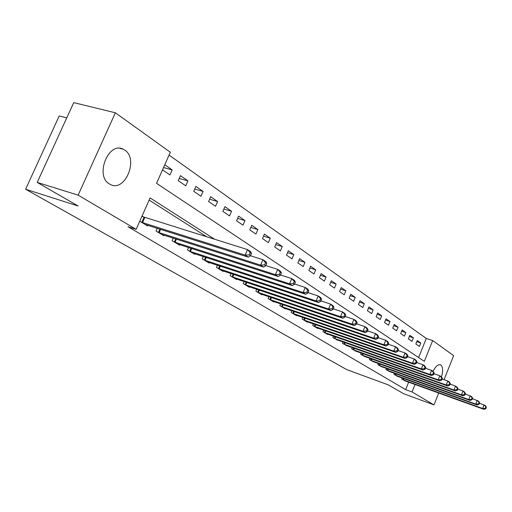 <?xml version="1.0" encoding="UTF-8"?>
<svg xmlns="http://www.w3.org/2000/svg" width="512" height="512" viewBox="0 0 512 512"><rect width="100%" height="100%" fill="white"/><g stroke="black" fill="none" stroke-linecap="round" stroke-linejoin="round"><path stroke-width="0.77" d="M433.037 371.322C435.635 366.285 438.157 364.122 440.614 364.838L440.922 365.018C443.027 367.027 443.206 370.982 441.459 376.877M109.427 183.955C94.618 175.904 108.486 141.139 123.232 149.21L124.659 150.022C138.957 158.701 125.222 192.346 110.502 184.544L109.427 183.955M66.758 117.882L59.226 115.949L25.6 189.242L346.752 369.626L388.314 384.883L403.603 393.702L433.997 404.915L412.026 391.962L415.034 384.474M25.6 189.242L78.131 206.01L37.216 182.413L73.734 102.63L115.366 112.787L170.33 152.243L156.55 183.328L424.339 361.331L432.678 340.57L453.645 355.622L444.051 379.686M418.605 357.517L426.285 338.451L169.075 155.078M426.285 338.451L432.678 340.57M162.522 169.856L169.939 174.95L172.173 169.894L164.787 164.755M178.253 180.666L185.766 185.837L187.942 180.877L180.454 175.667L178.253 180.666M193.741 191.315L200.947 196.269L203.072 191.411L195.891 186.406L193.741 191.315M208.595 201.53L215.52 206.291L217.594 201.517L210.694 196.717L208.595 201.53M222.867 211.341L229.517 215.917L231.546 211.232L224.915 206.618L222.867 211.341M236.582 220.774L242.976 225.171L244.954 220.57L238.586 216.134L236.582 220.774M249.773 229.843L255.93 234.074L257.862 229.555L251.731 225.286L249.773 229.843M262.47 238.566L268.397 242.643L270.291 238.208L264.384 234.099L262.47 238.566M274.701 246.976L280.41 250.906L282.266 246.547L276.57 242.586L274.701 246.976M286.49 255.085L292 258.867L293.811 254.586L288.32 250.765L286.49 255.085M297.856 262.899L303.174 266.554L304.947 262.342L299.648 258.65L297.856 262.899M308.832 270.445L313.965 273.971L315.706 269.83L310.586 266.266L308.832 270.445M319.43 277.734L324.39 281.139L326.093 277.062L321.152 273.619L319.43 277.734M329.67 284.774L334.47 288.07L336.141 284.058L331.36 280.73L329.67 284.774M339.578 291.578L344.211 294.771L345.85 290.816L341.229 287.603L339.578 291.578M349.158 298.17L353.645 301.254L355.251 297.363L350.778 294.246L349.158 298.17M358.426 304.544L362.771 307.533L364.352 303.699L360.019 300.685L358.426 304.544M367.411 310.714L371.616 313.613L373.165 309.837L368.973 306.912L367.411 310.714M376.109 316.698L380.192 319.501L381.709 315.789L377.645 312.954L376.109 316.698M384.544 322.496L388.499 325.216L389.997 321.555L386.054 318.81L384.544 322.496M392.723 328.122L396.563 330.765L398.035 327.149L394.208 324.486L392.723 328.122M400.666 333.581L404.39 336.141L405.837 332.582L402.118 329.997L400.666 333.581M408.371 338.88L411.987 341.363L413.408 337.856L409.798 335.341L408.371 338.88M415.853 344.026L419.373 346.438L420.768 342.976L417.261 340.538L415.853 344.026M214.81 239.366L150.086 197.92L136.16 229.35L128.006 226.726L405.67 389.638L408.672 382.182M206.95 236.915L149.126 200.09M139.757 221.229L147.437 225.856L147.699 225.267M143.814 217.146L142.048 216.064M157.261 228.301L156.051 231.046L163.834 235.731L164.083 235.174M173.235 238.112L172.096 240.71L179.558 245.203L179.789 244.678M188.557 247.514L187.482 249.978L194.65 254.298L194.867 253.792M203.27 256.538L202.253 258.88L209.139 263.027L209.344 262.547M217.414 265.203L216.448 267.43L223.072 271.418L223.264 270.963M231.014 273.536L230.099 275.654L236.467 279.494L236.653 279.059M244.102 281.549L243.238 283.571L249.37 287.264L249.549 286.848M256.71 289.261L255.891 291.194L261.798 294.752L261.965 294.355M268.864 296.691L268.083 298.534L273.779 301.971L273.939 301.587M280.582 303.853L279.84 305.619L285.331 308.928L285.485 308.57M291.898 310.765L291.181 312.454L296.493 315.648L296.634 315.302M302.816 317.434L302.138 319.053L307.264 322.144L307.405 321.811M313.37 323.872L312.723 325.434L317.677 328.416L317.811 328.096M323.578 330.099L322.957 331.597L327.744 334.483L327.872 334.176M333.446 336.122L332.851 337.555L337.613 340.058M343.002 341.946L342.432 343.328L347.034 345.747M352.25 347.584L351.706 348.915L356.166 351.264M361.216 353.05L360.691 354.33L365.011 356.602M369.907 358.342L369.402 359.578L373.594 361.786M378.33 363.475L377.843 364.666L381.907 366.81M386.509 368.448L386.042 369.6L389.984 371.68M394.445 373.28L393.997 374.394L397.824 376.416M402.15 377.971L401.715 379.046L405.434 381.011M37.216 182.413L78.131 195.149L115.366 112.787M438.733 393.03L433.997 404.915M405.67 389.638L412.026 391.962M136.16 229.35L78.131 195.149M163.552 167.539L172.173 169.894M416.813 341.651L420.768 342.976M409.331 336.493L413.408 337.856M401.632 331.187L405.837 332.582M393.702 325.722L398.035 327.149M385.53 320.083L389.997 321.555M377.101 314.278L381.709 315.789M368.403 308.288L373.165 309.837M359.43 302.112L364.352 303.699M350.163 295.731L355.251 297.363M340.589 289.139L345.85 290.816M330.688 282.33L336.141 284.058M320.454 275.29L326.093 277.062M309.856 268.006L315.706 269.83M298.886 260.467L304.947 262.342M287.514 252.659L293.811 254.586M275.725 244.563L282.266 246.547M263.494 236.166L270.291 238.208M250.797 227.456L257.862 229.555M237.6 218.413L244.954 220.57M223.878 209.011L231.546 211.232M209.6 199.232L217.594 201.517M194.726 189.056L203.072 191.411M179.226 178.451L187.942 180.877M141.536 222.298L245.152 255.136L248.301 257.171L145.254 224.538M141.901 216.397L247.526 249.587L250.669 251.648L251.437 253.453L250.182 252.627L249.229 254.848L250.49 255.667L251.437 253.453M249.229 254.848L245.152 255.136L247.526 249.587L250.182 252.627M248.301 257.171L250.49 255.667M158.176 232.326L260.627 265.133L263.635 267.078L161.741 234.47M250.387 255.738L262.938 259.699L265.939 261.67L266.739 263.462L265.536 262.675L264.614 264.851L265.811 265.632L266.739 263.462M264.614 264.851L260.627 265.133L262.938 259.699L265.536 262.675M263.635 267.078L265.811 265.632M174.131 241.939L275.411 274.682L278.291 276.544L177.549 243.994M265.83 265.587L277.67 269.363L280.538 271.245L281.363 273.03L280.218 272.282L279.315 274.406L280.461 275.155L281.363 273.03M279.315 274.406L275.411 274.682L277.67 269.363L280.218 272.282M278.291 276.544L280.461 275.155M189.44 251.155L289.562 283.821L292.32 285.6L192.717 253.133M280.531 274.995L291.757 278.611L294.502 280.41L295.354 282.182L294.253 281.466L293.376 283.552L294.477 284.262L295.354 282.182M293.376 283.552L289.562 283.821L291.757 278.611L294.253 281.466M292.32 285.6L294.477 284.262M204.134 260.013L303.11 292.57L305.747 294.272L207.283 261.907M294.586 284L305.248 287.462L307.878 289.19L308.749 290.95L307.699 290.259L306.842 292.301L307.898 292.986L308.749 290.95M306.842 292.301L303.11 292.57L305.248 287.462L307.699 290.259M305.747 294.272L307.898 292.986M218.259 268.518L316.09 300.954L318.624 302.586L221.286 270.342M308.045 292.627L318.182 295.949L320.704 297.606L321.594 299.354L320.582 298.694L319.75 300.691L320.755 301.35L321.594 299.354M319.75 300.691L316.09 300.954L318.182 295.949L320.582 298.694M318.624 302.586L320.755 301.35M231.84 276.704L328.544 308.998L330.976 310.566L234.752 278.458M320.941 300.909L330.586 304.09L333.005 305.677L333.914 307.411L332.941 306.778L332.128 308.742L333.094 309.37L333.914 307.411M332.128 308.742L328.544 308.998L330.586 304.09L332.941 306.778M330.976 310.566L333.094 309.37M244.909 284.576L340.506 316.717L342.842 318.227L247.718 286.266M333.312 308.851L342.496 311.904L344.819 313.434L345.741 315.155L344.813 314.547L344.013 316.467L344.947 317.075L345.741 315.155M344.013 316.467L340.506 316.717L342.496 311.904L344.813 314.547M342.842 318.227L344.947 317.075M257.504 292.16L351.994 324.141L354.24 325.587L260.205 293.792M345.19 316.486L353.939 319.418L356.179 320.883L357.107 322.592L356.211 322.003L355.437 323.891L356.333 324.474L357.107 322.592M355.437 323.891L351.994 324.141L353.939 319.418L356.211 322.003M354.24 325.587L356.333 324.474M269.638 299.475L363.04 331.27L365.203 332.666L272.243 301.043M356.595 323.827L364.947 326.637L367.098 328.051L368.038 329.741L367.181 329.178L366.419 331.034L367.277 331.59L368.038 329.741M366.419 331.034L363.04 331.27L364.947 326.637L367.181 329.178M365.203 332.666L367.277 331.59M281.338 306.522L373.677 338.138L375.757 339.482L283.853 308.038M367.571 330.886L375.539 333.587L377.606 334.944L378.56 336.627L377.734 336.083L376.986 337.907L377.818 338.445L378.56 336.627M376.986 337.907L373.677 338.138L375.539 333.587L377.734 336.083M375.757 339.482L377.818 338.445M292.634 313.325L383.917 344.755L385.92 346.048L295.059 314.79M378.125 337.683L385.734 340.282L387.731 341.587L388.691 343.251L387.891 342.733L387.168 344.525L387.962 345.043L388.691 343.251M387.168 344.525L383.917 344.755L385.734 340.282L387.891 342.733M385.92 346.048L387.962 345.043M303.539 319.898L393.786 351.123L395.712 352.371L305.882 321.312M388.288 344.237L395.565 346.733L397.491 347.994L398.458 349.645L397.69 349.139L396.973 350.899L397.741 351.398L398.458 349.645M396.973 350.899L393.786 351.123L395.565 346.733L397.69 349.139M395.712 352.371L397.741 351.398M314.074 326.246L403.302 357.267L405.165 358.47L316.339 327.61M398.086 350.554L405.043 352.954L406.899 354.17L407.872 355.808L407.13 355.322L406.432 357.05L407.174 357.53L407.872 355.808M406.432 357.05L403.302 357.267L405.043 352.954L407.13 355.322M405.165 358.47L407.174 357.53M324.262 332.384L412.48 363.2L414.278 364.365L326.458 333.702M407.533 356.646L414.195 358.957L415.987 360.128L416.96 361.754L416.243 361.286L415.565 362.982L416.282 363.45L416.96 361.754M415.565 362.982L412.48 363.2L414.195 358.957L416.243 361.286M414.278 364.365L416.282 363.45M334.118 338.317L421.35 368.928L423.085 370.048L336.237 339.597M416.646 362.534L423.027 364.749L424.755 365.888L425.734 367.494L425.05 367.04L424.378 368.71L425.069 369.165L425.734 367.494M424.378 368.71L421.35 368.928L423.027 364.749L425.05 367.04M423.085 370.048L425.069 369.165M343.654 344.064L429.914 374.458L431.597 375.546L345.709 345.306M425.446 368.218L431.558 370.349L433.235 371.45L434.214 373.043L433.549 372.608L432.89 374.246L433.562 374.682L434.214 373.043M432.89 374.246L429.914 374.458L431.558 370.349L433.549 372.608M431.597 375.546L433.562 374.682M352.89 349.632L438.195 379.808L439.821 380.858L354.88 350.829M433.952 373.709L439.814 375.763L441.427 376.826L442.413 378.406L441.766 377.984L441.126 379.603L441.773 380.019L442.413 378.406M441.126 379.603L438.195 379.808L439.814 375.763L441.766 377.984M439.821 380.858L441.773 380.019M361.837 355.021L446.208 384.979L447.782 385.997L363.77 356.186M442.17 379.021L447.795 381.005L449.357 382.029L450.342 383.597L449.722 383.187L449.088 384.774L449.715 385.184L450.342 383.597M449.088 384.774L446.208 384.979L447.795 381.005L449.722 383.187M447.782 385.997L449.715 385.184M370.515 360.25L453.965 389.99L455.482 390.97L372.384 361.376M450.118 384.16L455.514 386.074L457.03 387.066L458.022 388.614L457.414 388.218L456.794 389.786L457.402 390.182L458.022 388.614M456.794 389.786L453.965 389.99L455.514 386.074L457.414 388.218M455.482 390.97L457.402 390.182M378.925 365.318L461.472 394.835L462.944 395.789L380.742 366.406M457.811 389.139L462.995 390.976L464.461 391.942L465.453 393.478L464.864 393.094L464.256 394.637L464.845 395.021L465.453 393.478M464.256 394.637L461.472 394.835L462.995 390.976L464.864 393.094M462.944 395.789L464.845 395.021M387.091 370.234L468.742 399.533L470.17 400.454L388.851 371.296M465.261 393.958L471.661 396.666L472.653 398.189L472.083 397.818L471.482 399.341L472.051 399.706L472.653 398.189M471.482 399.341L468.742 399.533L470.24 395.731L472.083 397.818M470.17 400.454L472.051 399.706M395.014 375.008L475.789 404.083L477.178 404.979L396.723 376.038M472.48 398.63L478.643 401.248L479.629 402.758L479.078 402.394L478.49 403.891L479.046 404.25L479.629 402.758M478.49 403.891L475.789 404.083L477.267 400.346L479.078 402.394M477.178 404.979L479.046 404.25M402.707 379.642L482.63 408.499L483.968 409.37L404.365 380.64M479.469 403.162L485.414 405.69L486.4 407.187L485.869 406.835L485.286 408.314L485.824 408.659L486.4 407.187M485.286 408.314L482.63 408.499L484.077 404.813L485.869 406.835M483.968 409.37L485.824 408.659M141.811 222.406L144.09 217.248M142.509 222.656L144.794 217.498M158.445 232.429L159.898 229.133M159.136 232.678L160.602 229.357M174.394 242.042L175.763 238.918M175.078 242.285L176.454 239.142M189.696 251.258L190.989 248.301M190.368 251.501L191.667 248.518M204.39 260.109L205.606 257.299M205.056 260.352L206.278 257.517M218.509 268.621L219.661 265.946M219.162 268.858L220.326 266.163M232.09 276.8L233.178 274.253M232.73 277.037L233.83 274.47M245.152 284.672L246.195 282.246M245.792 284.909L246.835 282.458M257.741 292.256L258.726 289.939M258.368 292.486L259.36 290.15M269.869 299.565L270.81 297.35M270.49 299.795L271.437 297.562M281.568 306.611L282.464 304.493M282.182 306.842L283.078 304.704M292.858 313.414L293.715 311.386M293.466 313.638L294.323 311.597M303.763 319.987L304.576 318.035M304.358 320.205L305.178 318.246M314.298 326.33L315.072 324.467M314.886 326.554L315.667 324.672M324.48 332.467L325.222 330.675M325.062 332.685L325.811 330.88M334.33 338.406L335.046 336.678M334.906 338.618L335.622 336.883M343.866 344.147L344.55 342.49M344.435 344.365L345.12 342.688M353.101 349.715L353.754 348.115M353.658 349.926L354.323 348.314M362.048 355.104L362.675 353.562M362.598 355.309L363.232 353.76M370.72 360.326L371.322 358.842M371.264 360.538L371.872 359.04M379.13 365.395L379.712 363.962M379.667 365.6L380.256 364.16M387.29 370.31L387.846 368.928M387.821 370.515L388.384 369.12M395.206 375.085L395.75 373.747M395.731 375.283L396.275 373.939M402.899 379.718L403.418 378.426M403.418 379.917L403.942 378.618M440.614 364.838L440.173 364.685M123.232 149.21L119.974 148.333"/></g></svg>
